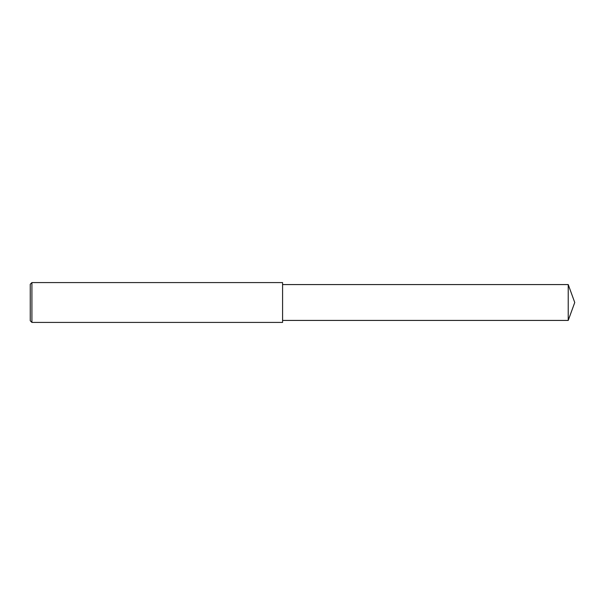 <?xml version="1.0" encoding="UTF-8"?>
<svg xmlns="http://www.w3.org/2000/svg" width="605" height="605" viewBox="0 0 605 605"><rect width="100%" height="100%" fill="white"/><g stroke="black" fill="none" stroke-linecap="round" stroke-linejoin="round"><path stroke-width="0.91" d="M31.914 302.5L31.914 322.42L30.25 320.763L30.25 284.237L31.914 282.58L31.914 302.5M31.914 282.58L282.58 282.58L282.58 322.42L31.914 322.42M282.58 284.569L568.224 284.569L568.224 320.431L282.58 320.431M568.224 320.431L574.75 302.5L568.224 284.569"/></g></svg>
